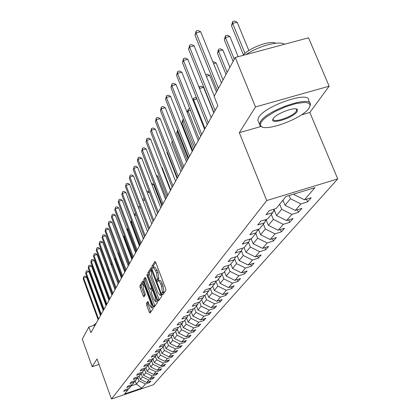 <?xml version="1.0" encoding="UTF-8"?>
<svg xmlns="http://www.w3.org/2000/svg" width="420" height="420" viewBox="0 0 420 420"><rect width="100%" height="100%" fill="white"/><g stroke="black" fill="none" stroke-linecap="round" stroke-linejoin="round"><path stroke-width="0.63" d="M162.172 294.147L162.755 294.866L165.869 290.409L165.617 288.524L155.747 262.453L154.964 261.418L151.951 266.254L152.135 267.561L152.67 268.286L153.237 267.472L155.704 270.795L156.518 272.942L157.348 278.927L156.959 279.52L157.138 280.822L157.684 281.558L158.256 280.781C158.944 280.602 159.778 281.726 160.76 284.156L161.574 286.319L162.393 292.278L161.994 292.85L162.172 294.147M155.647 262.211L153.41 265.797L153.689 267.335M153.405 267.419L154.702 267.015L157.174 270.333L157.988 272.486L158.812 278.465L158.424 279.058L158.718 280.633M146.428 303.413L146.685 305.161L149.263 312.065L149.998 313.094L153.158 308.59L152.906 306.82L143.582 281.951L142.81 280.991L139.839 285.789L140.096 287.543L143.194 295.827L143.913 296.84L145.247 294.819L144.989 293.05L143.441 288.913L142.863 284.046L144.811 286.75L150.938 303.098L151.51 307.933L149.525 305.167L147.777 301.423L146.428 303.413L147.824 302.967L148.076 304.715L150.801 311.966M97.036 358.969L92.18 366.692L82.278 339.145L88.867 327.012L90.92 332.698L217.838 105.625L214.116 96.38L235.237 57.493L255.491 106.948L239.305 132.699L266.747 200.555L111.484 399L97.036 358.969M157.637 300.011L158.403 301.067L161.794 296.237L161.542 294.394L151.846 268.706L151.084 267.677L147.851 272.869L148.108 274.696L157.637 300.011L159.075 299.549L159.227 299.911M157.4 302.521L154.172 307.146L153.379 306.143L144.034 281.232L143.777 279.437L145.126 277.284L145.866 278.297L149.678 288.445L150.423 289.475L151.368 288.057L151.111 286.246L147.116 275.62L146.963 274.312L157.148 300.715L157.4 302.521M266.747 200.555L337.722 178.915L153.405 384.752L111.484 399M149.252 381.607L149.599 382.552L150.916 381.045L146.706 382.473L148.806 380.037L153.053 378.604L154.403 377.055L150.14 378.499L152.303 375.995L156.602 374.54L157.999 372.95L153.673 374.409L155.899 371.831L160.262 370.361L161.695 368.718L157.311 370.193L159.6 367.542L164.026 366.051L165.506 364.361L161.059 365.857L163.422 363.122L167.905 361.615L169.433 359.872L164.918 361.384L167.359 358.559L171.911 357.037L173.481 355.241L168.903 356.769L171.418 353.861L176.038 352.317L177.66 350.459L173.014 352.012L175.607 349.01L180.296 347.445L181.97 345.529L177.256 347.099L179.933 343.996L184.695 342.416L186.428 340.436L181.64 342.027L184.406 338.819L189.242 337.218L191.027 335.176L186.165 336.782L189.026 333.469L193.935 331.847L195.783 329.731L190.843 331.364L193.804 327.936L198.791 326.293L200.708 324.104L195.689 325.757L198.749 322.214L203.821 320.544L205.8 318.281L200.697 319.956L203.868 316.281L209.024 314.596L211.071 312.249L205.889 313.945L209.176 310.139L214.415 308.427L216.541 305.996L211.265 307.718L214.678 303.77L220.001 302.038L222.206 299.518L216.846 301.261L220.379 297.166L225.803 295.407L228.086 292.787L222.632 294.556L226.306 290.304L231.819 288.524L234.197 285.805L228.643 287.6L232.459 283.18L238.072 281.374L240.539 278.549L234.89 280.366L238.854 275.772L244.571 273.94L247.139 271L241.385 272.848L245.511 268.065L251.333 266.207L254.011 263.146L248.147 265.02L252.441 260.038L258.373 258.153L261.161 254.966L255.187 256.867L259.665 251.674L265.713 249.764L268.616 246.44L262.526 248.367L267.199 242.954L273.368 241.007L276.397 237.542L270.186 239.495L275.069 233.846L281.358 231.872L284.524 228.249L278.187 230.234L283.285 224.327L289.706 222.327L293.018 218.537L286.545 220.553L291.884 214.368L298.436 212.336L301.901 208.373L295.297 210.42L300.888 203.947L307.577 201.884L311.209 197.731L304.463 199.804L314.963 187.646L285.947 196.508L276.129 208.52L269.267 210.63L265.981 214.704L272.79 212.609L274.381 209.055M149.599 382.552L145.415 383.969L141.823 388.127L124.556 393.997L127.895 389.912L123.664 391.346L124.845 389.881L129.097 388.442L131.045 386.054L126.761 387.503L127.974 385.996L132.284 384.536L134.295 382.079L129.948 383.544L131.198 381.995L135.571 380.52L137.639 377.984L133.229 379.47L134.521 377.874L138.952 376.378L141.083 373.769L136.61 375.275L137.939 373.627L142.438 372.115L144.632 369.427L140.096 370.949L141.466 369.248L146.029 367.721L148.297 364.949L143.692 366.487L145.105 364.733L149.735 363.185L152.072 360.323L147.399 361.882L148.859 360.077L153.557 358.507L155.972 355.551L151.226 357.137L152.733 355.268L157.505 353.677L159.999 350.627L155.179 352.228L156.739 350.296L161.579 348.689L164.157 345.534L159.264 347.156L160.876 345.161L165.795 343.534L168.457 340.274L163.49 341.917L165.154 339.854L170.153 338.2L172.909 334.829L167.858 336.494L169.58 334.357L174.657 332.687L177.513 329.196L172.379 330.881L174.158 328.671L179.324 326.975L182.28 323.358L177.061 325.07L178.909 322.781L184.159 321.058L187.22 317.315L181.912 319.048L183.829 316.675L189.168 314.932L192.344 311.047L186.947 312.8L188.932 310.338L194.366 308.569L197.662 304.537L192.171 306.322L194.229 303.765L199.757 301.969L203.18 297.785L197.589 299.591L199.731 296.935L205.359 295.118L208.918 290.766L203.228 292.598L205.453 289.837L211.181 287.994L214.883 283.463L209.087 285.327L211.402 282.45L217.24 280.581L221.088 275.872L215.182 277.756L217.597 274.764L223.545 272.864L227.556 267.96L221.534 269.876L224.049 266.752L230.113 264.826L234.297 259.712L228.155 261.655L230.78 258.4L236.964 256.447L241.327 251.108L235.064 253.082L237.804 249.685L244.115 247.7L248.672 242.12L242.282 244.125L245.144 240.576L251.58 238.56L256.347 232.727L249.821 234.764L252.814 231.047L259.392 229.005L264.374 222.905L257.717 224.968L260.852 221.078L267.566 218.999L272.79 212.609M141.183 373.558L142.411 376.903L140.369 379.36L139.172 376.11M140.369 379.36L146.706 382.473M142.411 376.903L148.806 380.037M131.045 386.054L131.66 384.752M144.585 369.485L145.814 372.813L143.708 375.344L142.496 372.046M143.708 375.344L150.14 378.499M145.814 372.813L152.303 375.995M134.295 382.079L134.92 380.735M148.066 365.227L149.315 368.597L147.147 371.207L145.877 367.768M147.147 371.207L153.673 374.409M149.315 368.597L155.899 371.831M137.639 377.984L138.285 376.604M151.652 360.838L152.922 364.261L150.691 366.944L149.347 363.316M150.691 366.944L157.311 370.193M152.922 364.261L159.6 367.542M141.083 373.769L141.75 372.346M155.347 356.318L156.639 359.788L154.334 362.555L152.911 358.722M154.334 362.555L161.059 365.857M156.639 359.788L163.422 363.122M144.632 369.427L145.32 367.957M159.159 351.656L160.472 355.173L158.099 358.029L156.639 354.113M158.099 358.029L164.918 361.384M160.472 355.173L167.359 358.559M148.297 364.949L149 363.431M163.086 346.846L164.425 350.417L161.973 353.362L160.529 349.487M161.973 353.362L168.903 356.769M164.425 350.417L171.418 353.861M152.072 360.323L152.801 358.759M167.139 341.885L168.504 345.513L165.979 348.548L164.54 344.715M165.979 348.548L173.014 352.012M168.504 345.513L175.607 349.01M155.972 355.551L156.723 353.939M171.328 336.761L172.715 340.442L170.105 343.581L168.683 339.791M170.105 343.581L177.256 347.099M172.715 340.442L179.933 343.996M159.999 350.627L160.771 348.957M175.655 331.469L177.067 335.207L174.374 338.447L172.961 334.709M174.374 338.447L181.64 342.027M177.067 335.207L184.406 338.819M164.157 345.534L164.96 343.812M180.128 325.994L181.566 329.794L178.778 333.144L177.356 329.385M178.778 333.144L186.165 336.782M181.566 329.794L189.026 333.469M168.457 340.274L169.286 338.489M184.753 320.339L186.218 324.198L183.335 327.663L181.886 323.841M183.335 327.663L190.843 331.364M186.218 324.198L193.804 327.936M172.909 334.829L173.765 332.981M189.535 314.48L191.032 318.402L188.05 321.993L186.569 318.108M188.05 321.993L195.689 325.757M191.032 318.402L198.749 322.214M177.513 329.196L178.395 327.28M194.492 308.417L196.014 312.406L192.927 316.123L191.42 312.175M192.927 316.123L200.697 319.956M196.014 312.406L203.868 316.281M182.28 323.358L183.194 321.379M199.584 302.027L201.18 306.191L197.983 310.039L196.445 306.028M197.983 310.039L205.889 313.945M201.18 306.191L209.176 310.139M187.22 317.315L188.171 315.257M204.818 295.292L206.535 299.749L203.217 303.739L201.647 299.659M203.217 303.739L211.265 307.718M206.535 299.749L214.678 303.77M192.344 311.047L193.326 308.91M210.242 288.293L212.09 293.066L208.646 297.208L207.044 293.055M208.646 297.208L216.846 301.261M212.09 293.066L220.379 297.166M197.662 304.537L198.681 302.321M215.933 281.169L217.859 286.125L214.284 290.425L212.646 286.204M214.284 290.425L222.632 294.556M217.859 286.125L226.306 290.304M203.18 297.785L204.236 295.481M221.933 274.013L223.85 278.917L220.133 283.385L218.463 279.085M220.133 283.385L228.643 287.6M223.85 278.917L232.459 283.18M208.918 290.766L210.016 288.367M228.181 266.584L230.076 271.42L226.217 276.071L224.506 271.693M226.217 276.071L234.89 280.366M230.076 271.42L238.854 275.772M214.883 283.463L216.022 280.969M234.68 258.862L236.56 263.623L232.538 268.459L230.79 264.002M232.538 268.459L241.385 272.848M236.56 263.623L245.511 268.065M221.088 275.872L222.275 273.273M241.453 250.824L243.306 255.507L239.122 260.542L237.326 256M239.122 260.542L248.147 265.02M243.306 255.507L252.441 260.038M227.556 267.96L228.79 265.251M248.477 242.356L250.341 247.044L245.978 252.294L244.141 247.664M245.978 252.294L255.187 256.867M250.341 247.044L259.665 251.674M234.297 259.712L235.578 256.882M255.764 233.441L257.675 238.214L253.124 243.695L251.134 238.697M253.124 243.695L262.526 248.367M257.675 238.214L267.199 242.954M241.327 251.108L242.666 248.152M263.377 224.128L265.335 229L260.584 234.717L258.416 229.309M260.584 234.717L270.186 239.495M265.335 229L275.069 233.846M248.672 242.12L250.063 239.033M271.325 214.394L273.336 219.371L268.37 225.346L266.007 219.482M268.37 225.346L278.187 230.234M273.336 219.371L283.285 224.327M256.347 232.727L257.801 229.499M279.647 204.22L281.71 209.297L276.512 215.549L274.118 209.643M276.512 215.549L286.545 220.553M281.71 209.297L291.884 214.368M264.374 222.905L265.897 219.518M289.159 195.526L290.477 198.749L285.033 205.296L282.949 200.177M285.033 205.296L295.297 210.42M290.477 198.749L300.888 203.947M294.514 193.893L293.958 194.56L293.78 194.119M293.958 194.56L304.463 199.804M301.35 114.907L309.834 112.471L329.144 86.205L255.491 106.948M329.144 86.205L308.537 37.805L235.237 57.493M92.18 366.692L99.01 364.429M309.834 112.471L337.722 178.915M95.245 324.959L88.867 327.012M135.161 380.656L136.427 384.106L139.109 380.877L137.865 377.496M131.119 385.901L136.427 384.106L141.823 388.127M139.109 380.877L145.415 383.969M127.895 389.912L128.483 388.647M306.469 199.185L307.577 201.884M297.386 209.774L298.436 212.336M288.708 219.881L289.706 222.327M280.413 229.535L281.358 231.872M272.47 238.781L273.368 241.007M264.857 247.627L265.713 249.764M257.56 256.111L258.373 258.153M250.556 264.248L251.333 266.207M243.831 272.06L244.571 273.94M237.363 279.568L238.072 281.374M231.142 286.792L231.819 288.524M225.152 293.743L225.803 295.407M219.382 300.437L220.001 302.038M213.817 306.883L214.415 308.427M208.451 313.105L209.024 314.596M203.27 319.111L203.821 320.544M198.266 324.912L198.791 326.293M193.426 330.514L193.935 331.847M188.748 335.927L189.242 337.218M184.222 341.166L184.695 342.416M179.844 346.238L180.296 347.445M175.597 351.151L176.038 352.317M171.486 355.908L171.911 357.037M167.496 360.518L167.905 361.615M163.632 364.991L164.026 366.051M159.878 369.332L160.262 370.361M156.235 373.543L156.602 374.54M152.691 377.632L153.053 378.604M239.305 132.699L261.035 126.467M163.616 293.632L163.459 292.383L163.858 291.811L163.049 285.852L161.574 286.319M158.413 280.733L159.721 280.319C160.414 280.135 161.249 281.264 162.23 283.689L163.049 285.852M151.746 268.464L149.284 272.417L149.546 274.244L159.075 299.549M160.724 294.688L160.545 293.396L151.515 270.16L151.084 270.832L151.919 276.738L157.684 292.042L160.167 295.418L160.724 294.688L161.553 294.42M145.772 278.061L145.189 278.995L145.446 280.786L154.943 306.038M151.741 289.023L152.428 288.162M153.647 299.014L155.673 301.812L155.106 296.872L152.901 291.007L152.145 289.973L151.2 291.385L151.457 293.186L153.647 299.014M156.991 301.387L157.285 301.114M148.381 302.137L147.824 302.967M143.488 281.72L141.23 285.348L141.488 287.107L144.695 295.659M248.861 50.516L237.179 22.218L232.649 23.399L231.467 25.715L243.453 54.836M244.997 53.371L232.649 23.399L232.717 21.473L234.528 21L237.179 22.218M231.467 25.715L232.717 21.473M221.403 82.955L200.66 31.721L196.051 32.923L218.453 88.389M194.996 35.222L196.192 30.959L196.051 32.923L194.996 35.222L217.303 90.51M196.192 30.959L198.03 30.482L200.66 31.721M308.805 108.413L309.603 107.105L310.044 105.21L309.335 103.756L307.493 102.821L304.594 102.459L296.189 103.504L285.673 106.727L275.069 111.52L266.411 116.949L263.34 119.579L261.088 122.336L260.348 124.535L260.836 125.984C264.679 132.426 302.127 118.692 308.805 108.413M262.028 126.851L260.001 125.669L259.502 124.304L260.479 121.564C266.889 110.045 312.029 94.763 310.417 104.596L309.697 106.895M297.034 111.778C293.081 117.999 269.693 125.144 272.979 119.096L273.284 118.561C276.224 113.474 295.664 106.286 297.392 109.646L297.034 111.778M273.2 118.687L273.142 119.123C272.675 123.538 292.85 116.734 296.21 111.363L296.767 109.977L296.121 108.98M245.926 54.621C258.536 46.016 279.326 40.483 284.492 44.263M242.918 55.43C248.761 48.017 270.354 40 275.714 43.244M258.373 121.548L257.759 120.041L258.725 117.28C265.088 105.672 310.196 90.426 308.632 100.349L309.713 102.916M93.072 325.657L96.233 323.19M283.29 201.017L282.366 200.886M238.182 56.7L229.856 36.409L225.419 37.58L224.291 39.79L233.121 61.383M234.287 59.236L225.419 37.58L225.503 35.669L227.273 35.201L229.856 36.409M224.291 39.79L225.503 35.669M274.774 211.255L273.509 211.003M229.913 67.289L222.857 49.98L218.51 51.135L217.429 53.251L226.039 74.429M227.152 72.377L218.51 51.135L218.6 49.245L220.337 48.783L222.857 49.98M217.429 53.251L218.6 49.245M214.305 96.028L194.103 45.817L189.588 47.009L215.093 110.534M188.58 49.203L189.735 45.061L189.588 47.009L188.58 49.203L213.98 112.529M189.735 45.061L191.541 44.588L194.103 45.817M211.155 117.584L187.829 59.294L183.414 60.47L208.268 122.745M182.448 62.575L183.566 58.543L183.414 60.47L182.448 62.575L207.202 124.651M183.566 58.543L185.33 58.076L187.829 59.294M266.637 221.041L265.346 220.747M223.041 79.947L216.153 62.968L213.591 63.656M212.919 61.992L213.696 61.782L216.153 62.968M258.851 230.402L257.544 230.071M216.452 92.08L209.732 75.411L206.378 76.325M205.716 74.676L207.333 74.235L209.732 75.411M251.402 239.369L250.121 239.017M213.801 112.844L203.574 87.35L199.5 88.463M199.159 87.612L199.595 86.63L201.233 86.184L203.574 87.35M199.595 86.63L199.484 88.415M204.577 129.35L181.828 72.188L177.503 73.353L201.742 134.421M176.578 75.364L177.66 71.447L177.503 73.353L176.578 75.364L200.723 136.243M177.66 71.447L179.393 70.98L181.828 72.188M198.282 140.616L176.085 84.536L171.838 85.691L195.5 145.593M170.956 87.617L172.006 83.8L171.838 85.691L170.956 87.617L194.523 147.341M172.006 83.8L173.702 83.344L176.085 84.536M192.25 151.41L170.572 96.374L166.409 97.514L189.515 156.303M165.564 99.367L166.588 95.645L166.409 97.514L165.564 99.367L188.575 157.978M166.588 95.645L168.247 95.193L170.572 96.374M186.464 161.758L165.286 107.735L161.207 108.864L183.771 166.572M160.393 110.639L161.385 107.011L161.207 108.864L160.393 110.639L182.873 168.178M161.385 107.011L163.013 106.564L165.286 107.735M180.91 171.696L160.209 118.645L156.203 119.758L178.264 176.426M155.421 121.464L156.387 117.926L156.203 119.758L155.421 121.464L177.403 177.97M156.387 117.926L157.988 117.479L160.209 118.645M175.576 181.241L155.332 129.124L151.4 130.226L172.972 185.892M150.649 131.87L151.589 128.415L151.4 130.226L150.649 131.87L172.142 187.373M151.589 128.415L153.158 127.974L155.332 129.124M170.447 190.417L150.638 139.209L146.779 140.296L167.885 194.996M146.055 141.876L146.969 138.506L146.779 140.296L146.055 141.876L167.092 196.418M146.969 138.506L148.512 138.07L150.638 139.209M165.512 199.248L146.123 148.911L142.333 149.987L162.992 203.747M141.635 151.51L142.527 148.213L142.333 149.987L141.635 151.51L162.225 205.123M142.527 148.213L144.044 147.782L146.123 148.911M160.76 207.748L141.776 158.256L138.049 159.327L158.282 212.179M137.377 160.786L138.243 157.568L138.049 159.327L137.377 160.786L157.542 213.502M138.243 157.568L139.734 157.143L141.776 158.256M156.182 215.938L137.582 167.265L133.917 168.32L153.741 220.3M133.271 169.733L134.117 166.583L133.271 169.733L153.027 221.576M134.117 166.583L135.581 166.162L137.582 167.265M151.767 223.834L133.539 175.954L129.938 176.999L149.363 228.134M129.313 178.364L130.137 175.282L129.313 178.364L148.675 229.362M130.137 175.282L131.581 174.862L133.539 175.954M147.509 231.457L129.633 184.343L126.095 185.372L145.142 235.688M125.491 186.69L126.299 183.671L125.491 186.69L144.48 236.875M126.299 183.671L127.712 183.262L129.633 184.343M143.393 238.812L125.869 192.444L122.383 193.463L141.062 242.981M121.8 194.733L122.588 191.777L121.8 194.733L140.427 244.125M122.588 191.777L123.979 191.373L125.869 192.444M139.424 245.915L122.225 200.267L118.797 201.28L137.125 250.026M118.235 202.503L119.002 199.61L118.235 202.503L136.511 251.134M119.002 199.61L120.372 199.206L122.225 200.267M135.587 252.788L118.703 207.832L115.327 208.834L133.324 256.835M114.786 210.021L115.537 207.186L114.786 210.021L132.725 257.906M115.537 207.186L116.886 206.787L118.703 207.832M131.87 259.429L115.295 215.156L111.977 216.143L129.638 263.419M111.447 217.292L112.182 214.51L111.447 217.292L129.061 264.453M112.182 214.51L113.51 214.116L115.295 215.156M128.279 265.855L111.998 222.238L108.728 223.214L126.079 269.792M108.218 224.327L108.938 221.603L108.218 224.327L125.517 270.795M108.938 221.603L110.245 221.214L111.998 222.238M124.803 272.081L108.806 229.1L105.583 230.066L122.63 275.961M105.089 231.147L105.798 228.47L105.089 231.147L122.089 276.932M105.798 228.47L107.084 228.081L108.806 229.1M121.433 278.108L105.714 235.746L102.538 236.707L119.291 281.935M102.06 237.752L102.753 235.127L102.06 237.752L118.766 282.875M102.753 235.127L104.018 234.743L105.714 235.746M244.262 247.963L243.673 247.837M205.039 128.525L193.646 99.913L193.205 100.774M196.97 98.994L193.646 99.913L193.772 98.091L195.379 97.645L196.702 98.317M193.042 100.364L193.772 98.091M199.18 139.01L188.044 110.901L187.184 112.586M190.412 110.245L188.044 110.901L188.176 109.1L189.793 108.68M187.178 112.57L188.176 109.1M193.547 149.084L182.658 121.464L181.813 123.123L192.665 150.665M184.144 121.049L182.658 121.464L182.794 119.679L183.524 119.474M181.813 123.123L182.794 119.679M188.129 158.776L177.476 131.628L176.662 133.224L187.283 160.293M178.159 131.439L177.476 131.628L177.608 130.032M176.662 133.224L177.571 129.953M172.447 141.493L171.707 142.952L182.102 169.565M171.707 142.952L172.195 140.842M167.213 151.767L166.929 152.323L177.109 178.495M166.929 152.323L167.113 151.52M170.73 189.903L162.131 167.669L161.695 167.795M161.522 167.333L162.131 167.669M166.194 198.025L157.763 176.148L156.728 176.447M156.303 175.345L157.763 176.148M161.805 205.874L153.536 184.333L151.956 184.795M151.4 183.346L153.536 184.333M149.415 192.255L147.362 192.859M146.816 191.425L147.593 191.2L149.399 192.213M144.842 200.093L142.942 200.655M142.401 199.238L143.677 198.859L144.564 199.364M140.443 207.669L138.684 208.194M138.316 207.233L138.579 206.666L139.918 206.288M138.579 206.666L138.474 207.643M143.514 238.597L134.642 215.66M136.201 215.003L134.757 215.434L134.93 213.838L135.676 213.617M134.484 215.24L134.93 213.838M139.828 245.196L131.224 222.364L130.835 223.125M132.116 222.096L131.224 222.364L131.602 220.726M130.778 222.973L131.402 220.789M136.253 251.585L127.801 229.084L127.26 230.139L135.691 252.593M128.179 228.968L127.801 229.084L127.895 228.218M127.26 230.139L127.78 227.908M124.415 235.725L123.958 236.623L132.248 258.762M123.958 236.623L124.257 235.305M120.902 242.608L128.903 264.742M120.75 242.912L120.85 242.471M118.167 283.952L102.711 242.193L99.587 243.138L116.056 287.726M99.12 244.151L99.797 241.573L99.12 244.151L115.547 288.64M99.797 241.573L101.047 241.196L102.711 242.193M115.001 289.616L99.802 248.441L96.721 249.38L112.917 293.339M96.269 250.362L96.936 247.832L96.269 250.362L112.424 294.226M96.936 247.832L98.165 247.459L99.802 248.441M111.93 295.113L96.983 254.51L93.944 255.434L109.872 298.788M93.508 256.389L94.159 253.901L93.508 256.389L109.394 299.644M94.159 253.901L95.371 253.533L96.983 254.51M124.997 271.73L118.062 253.092L117.768 253.181M117.642 252.84L118.062 253.092M108.948 300.442L94.243 260.395L91.245 261.314L106.922 304.075M90.82 262.238L91.46 259.796L90.82 262.238L106.454 304.904M91.46 259.796L92.657 259.429L94.243 260.395M121.9 277.274L115.07 258.883L114.377 259.098M114.072 258.279L115.07 258.883M106.05 305.623L91.581 266.112L88.625 267.02L104.05 309.204M88.216 267.923L88.841 265.519L88.216 267.923L103.598 310.012M88.841 265.519L90.022 265.156L91.581 266.112M111.988 264.569L111.095 264.841M110.628 263.576L111.909 264.353M103.241 310.653L88.998 271.667L86.084 272.57L101.267 314.186M85.68 273.441L86.294 271.079L85.68 273.441L100.826 314.974M86.294 271.079L87.46 270.721L88.998 271.667M108.728 270.17L107.919 270.422M107.452 269.168L108.46 269.441M100.511 315.541L86.483 277.069L83.606 277.956L98.558 319.032M83.218 278.806L83.822 276.481L83.218 278.806L98.133 319.793M83.822 276.481L84.971 276.129L86.483 277.069M163.858 291.811L162.393 292.278M162.23 283.689L160.76 284.156M158.424 279.058L156.959 279.52M158.812 278.465L157.348 278.927M157.988 272.486L156.518 272.942M157.174 270.333L155.704 270.795M153.41 265.797L151.951 266.254M163.459 292.383L161.994 292.85M149.546 274.244L148.108 274.696M149.284 272.417L147.851 272.869M161.096 293.218L160.545 293.396M152.602 270.711L152.05 270.884M152.313 269.939L151.599 270.16M161.69 294.84L160.309 295.281M154.796 305.687L153.379 306.143M145.446 280.786L144.034 281.232M145.189 278.995L143.777 279.437M151.893 288.976L150.465 289.427M152.276 287.768L151.368 288.057M151.641 286.072L151.111 286.246M147.646 275.452L147.116 275.62M155.642 296.704L155.106 296.872M153.436 290.84L152.901 291.007M153.017 289.727L152.255 289.968M151.452 302.935L150.938 303.098M145.325 286.592L144.811 286.75M144.585 295.386L143.194 295.827M141.488 287.107L140.096 287.543M141.23 285.348L139.839 285.789M150.659 311.614L149.263 312.065M148.076 304.715L146.685 305.161M152.303 269.913L151.552 270.149M161.627 294.956L160.167 295.418M151.851 289.023L150.423 289.475M157.106 301.35L155.673 301.812M153.006 289.7L152.192 289.957M152.917 307.482L151.51 307.933M144.212 283.621L142.984 284.009M257.759 120.041L259.502 124.304M296.767 109.977L296.373 109.043M296.552 109.337L297.392 109.646M260.836 125.984L260.001 125.669"/></g></svg>
